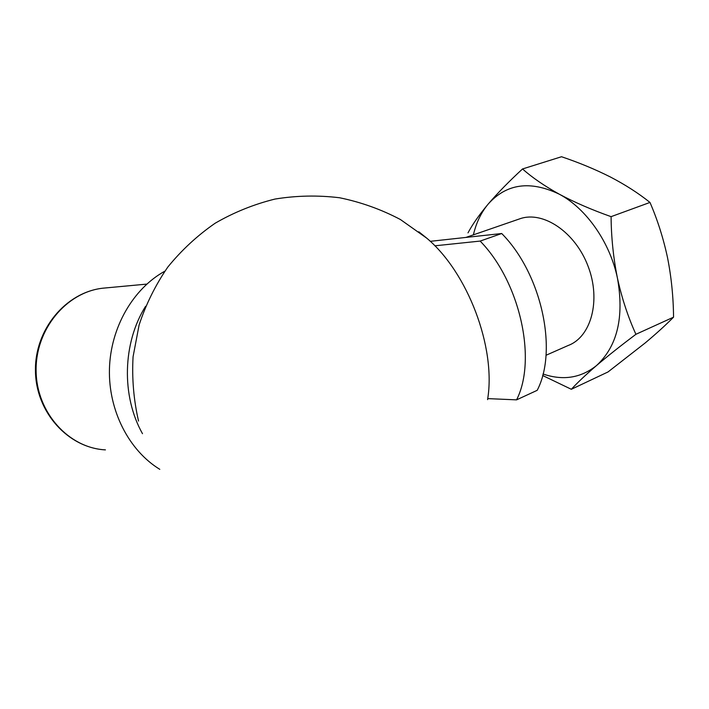 <?xml version="1.0" encoding="UTF-8"?>
<svg xmlns="http://www.w3.org/2000/svg" width="709" height="709" viewBox="0 0 709 709"><rect width="100%" height="100%" fill="white"/><g stroke="black" fill="none" stroke-linecap="round" stroke-linejoin="round"><path stroke-width="1.06" d="M418.815 231.772L426.827 238.224C467.727 272.531 496.043 347.286 487.686 398.937L487.588 399.637M434.839 245.81L480.153 241.078C520.016 281.836 537.156 359.578 516.569 399.858L487.73 398.618M516.569 399.858L537.192 390.322C558.169 350.273 541.49 273.55 501.715 233.518L430.257 241.326M480.153 241.078L501.715 233.518M519.006 219.09L520.184 218.682C543.262 210.688 575.336 232.153 588.124 266.362C601.205 300.456 591.102 337.014 568.201 345.478L546.001 355.28M473.382 234.847C476.226 222.732 481.172 212.461 488.226 204.024C506.563 183.569 530.261 180.299 559.312 194.204C586.263 208.437 610.13 242.443 617.504 278.442C624.292 317.304 617.309 346.329 596.544 365.525C580.893 378.021 563.043 380.848 543.014 373.998M542.624 375.495L571.33 389.285C577.401 382.7 585.802 374.777 596.544 365.525C607.684 356.069 620.8 345.664 635.911 334.293C628.059 317.02 621.926 298.4 617.504 278.442C613.391 258.076 611.255 237.488 611.087 216.653C591.802 209.82 574.547 202.34 559.312 194.204C544.432 185.953 532.167 177.534 522.524 168.955C509.044 181.389 497.612 193.078 488.226 204.024C479.187 214.854 472.442 224.469 468.002 232.871M635.911 334.293L673.55 317.171C673.373 297.036 671.379 277.281 667.577 257.899C663.411 238.401 657.544 219.914 649.976 202.437C638.454 193.22 625.241 184.73 610.343 176.966C595.179 169.327 578.907 162.583 561.528 156.733L522.524 168.955M649.976 202.437L611.087 216.653M673.55 317.171C665.671 325.121 656.215 333.709 645.199 342.943L608.012 371.959L571.33 389.285M142.5 433.695C121.23 396.039 122.577 342.926 145.575 306.306M159.8 469.34C128.923 450.481 108.344 410.529 109.443 368.972C110.551 327.425 133.159 288.625 164.807 271.201M146.798 284.105L102.796 288.2C65.636 292.33 34.564 329.729 35.45 371.046C35.902 412.372 68.161 447.911 105.428 449.878C68.897 448.106 36.593 412.771 36.115 371.108C35.237 329.463 66.362 292.188 102.796 288.2L106.607 287.845M520.184 218.682L465.893 237.435M426.827 238.224L400.372 219.498C381.141 209.368 360.872 202.127 339.584 197.758C318.004 195.135 296.495 195.56 275.039 199.052C253.937 204.272 233.988 212.319 215.173 223.211C197.306 235.583 181.522 250.206 167.811 267.071C155.501 284.983 145.948 304.267 139.124 324.899L133.07 356.742C131.847 378.446 133.673 399.885 138.539 421.066"/></g></svg>
